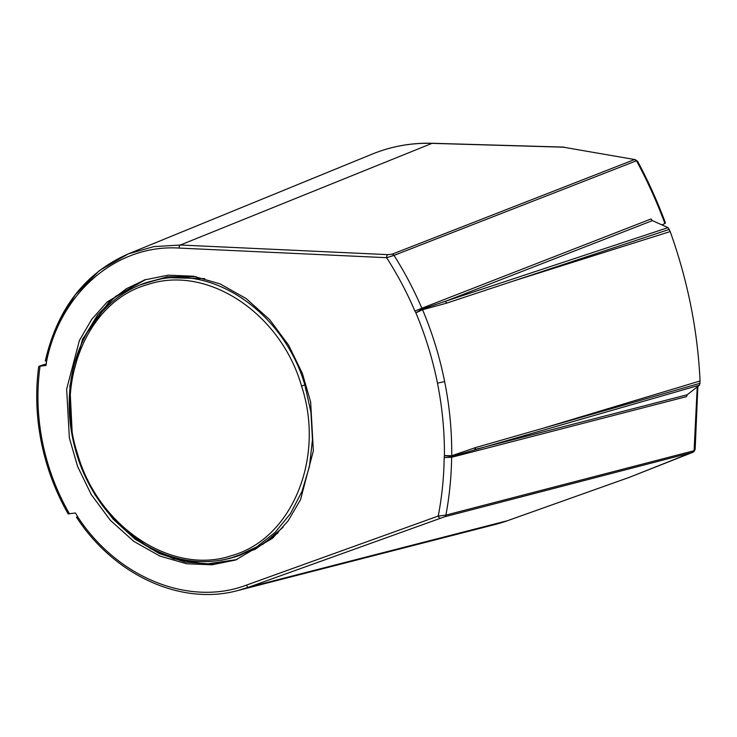 <?xml version="1.0" encoding="UTF-8"?>
<svg xmlns="http://www.w3.org/2000/svg" width="737" height="737" viewBox="0 0 737 737"><rect width="100%" height="100%" fill="white"/><g stroke="black" fill="none" stroke-linecap="round" stroke-linejoin="round"><path stroke-width="1.11" d="M139.864 284.979L167.207 276.78L196.208 276.697M278.19 532.768L255.214 549.295L228.967 558.674M283.128 527.241L263.109 544.109L240.096 555.247L235.739 556.702C202.988 566.679 170.984 561.557 139.744 541.327C107.823 519.926 86.33 486.466 76.814 454.462C69.766 431.311 67.592 408.16 70.319 385C72.696 365.792 78.306 348.334 87.159 332.636C94.824 319.185 104.405 307.946 115.902 298.936C125.179 291.695 135.304 286.26 146.248 282.612L160.694 279.01C218.686 267.577 284.878 315.97 304.851 384.944L310.931 412.296L312.47 439.694L309.448 466.475L302.004 491.422L290.415 513.671L275.076 532.436L256.688 546.909L235.739 556.702L221.33 560.295M146.285 282.603L165.07 277.563L204.739 278.632M661.927 224.896L664.903 223.486C656.741 201.588 647.27 180.676 636.501 160.767L393.991 255.407C404.65 272.146 413.936 289.752 421.85 308.241L651.02 218.972L652.383 220.621L668.026 227.632L670.191 231.565C687.741 280.659 697.69 330.462 700.049 380.974L699.505 385.165L451.707 456.507L451.772 455.724L475.549 447.589A2.662 2.174 74 0 1 474.545 449.616L687.188 394.774L686.516 396.617L451.624 457.281C451.357 476.986 449.441 496.268 445.885 515.117L694.088 450.712L697.22 386.943M422.126 308.987L421.85 308.241L414.913 311.088L415.88 312.829L422.126 308.987L422.541 309.706L415.88 312.829A302.456 248.94 -107.3 0 1 437.465 383.139A302.456 248.94 -107.3 0 1 444.42 455.623L451.707 456.507L451.624 457.281L444.181 457.548L444.42 455.623L451.726 455.752A307.78 253.316 -107.3 0 0 444.651 381.609A307.78 253.316 -107.3 0 0 422.541 309.706L422.227 308.96L668.026 227.632M670.191 231.565L513.818 280.898L446.686 303.137L422.596 309.687M451.772 455.724L451.606 456.544M475.549 447.589L700.15 383.249M699.505 385.165L687.188 394.774M444.955 301.516A2.662 2.165 71.7 0 1 446.686 303.137M652.383 220.621L444.936 301.516M414.913 311.088C406.907 292.368 397.473 274.569 386.603 257.692L179.128 248.074C116.925 244.113 60.609 292.082 46.671 360.918L45.537 360.872L56.979 325.459L75.248 294.846L99.403 270.59L128.266 253.906L153.711 246.637L180.372 245.016L387.846 254.633A2.662 1.446 92.7 0 0 386.603 257.692L393.991 255.407A2.662 2.248 -111.3 0 0 392.02 254.228L634.225 159.671A2.662 2.248 68.7 0 1 636.16 160.795M387.846 254.633L392.02 254.228M444.181 457.548C443.904 477.502 441.924 496.996 438.229 516.047L445.885 515.117A2.662 2.266 -104.6 0 1 444.485 516.83L248.747 587.186L237.848 590.53L494.877 524.56A195.452 168.165 71.7 0 0 507.406 520.727L248.747 587.186A2.662 1.511 -109.8 0 1 246.471 585.104L438.229 516.047A2.662 1.511 70.2 0 0 440.496 518.12M694.088 450.712A2.662 2.266 75.4 0 1 692.706 452.352L444.485 516.83M695.148 449.358L692.706 452.352L693.922 451.67L695.148 449.358L697.856 386.446M664.903 223.486L665.456 222.952C657.376 201.321 648.099 180.805 637.643 161.385L635.22 159.634L563.354 147.188L635.22 159.634M45.279 360.992L45.27 361.01C57.412 308.619 85.077 272.92 128.266 253.906M46.274 363.82L38.997 366.317L46.007 365.478L46.671 360.918M68.467 513.818L75.478 512.989L77.873 517.098C117.727 577.919 189.4 606.827 246.471 585.104M69.361 437.953L77.588 466.438L91.277 494.619L110.366 520.34L133.812 541.373L159.901 556.067L186.562 563.759L211.934 564.8L235.591 560.019L272.626 538.203L288.222 520.709L300.567 499.566L313.354 450.841L310.645 402.024L302.419 373.539L288.729 345.358L269.641 319.628L246.195 298.596L220.105 283.902L193.435 276.218L168.064 275.168L144.406 279.959L107.381 301.765L91.784 319.259L79.43 340.411L66.643 389.136L69.361 437.953M68.2 513.965C55.404 491.533 46.431 467.553 41.29 442.025C36.233 416.497 35.376 391.301 38.72 366.455L38.997 366.317M77.873 517.098L76.74 517.052L77.744 516.711M237.885 590.521C181.32 605.989 114.401 575.533 76.482 517.199L76.74 517.052M692.706 452.352L629.72 477.189M125.769 530.723L150.366 548.494L173.665 558.766L205.816 564.109L236.973 559.549L211.565 564.072L185.319 562.073L159.413 553.625L135 539.115L113.194 519.198L94.981 494.776L81.162 466.945L72.383 436.949L69.868 385.902L82.608 338.974L109.012 301.977L126.377 288.701L145.815 279.498L115.681 296.338L97.625 314.883L83.594 337.988L74.677 362.954M77.634 454.204C98.454 527.222 172.2 575.708 231.28 555.707C291.622 539.383 325.441 458.303 301.534 385.995C280.576 312.801 206.977 264.5 147.778 284.528C87.546 300.807 53.718 382.116 77.634 454.204L77.173 454.361M304.851 384.944L301.534 385.995M700.049 380.974L543.252 428.197M669.399 229.354L513.818 280.898M179.128 248.074A2.662 1.446 -87.3 0 1 180.372 245.016L432.002 143.356L563.354 147.188M437.465 383.139L444.651 381.6M128.22 253.924L372.194 154.116A195.452 168.165 71.7 0 1 432.002 143.356A4.431 2.156 -88.3 0 1 432.075 143.328A4.431 2.156 -88.3 0 1 432.453 143.273L563.98 147.105M40.038 366.372C36.583 391.209 37.394 416.405 42.451 441.96C47.601 467.498 56.62 491.468 69.508 513.873M629.324 477.346L507.406 520.727A4.431 2.257 -109.6 0 0 507.48 520.709A4.431 2.257 -109.6 0 0 507.507 520.7A4.431 2.257 -109.6 0 1 507.507 520.7L494.877 524.56M629.527 477.281L693.922 451.67M637.643 161.385L635.257 159.643M372.194 154.116C391.375 146.304 411.458 142.692 432.453 143.273M629.462 477.309L507.507 520.7"/></g></svg>
